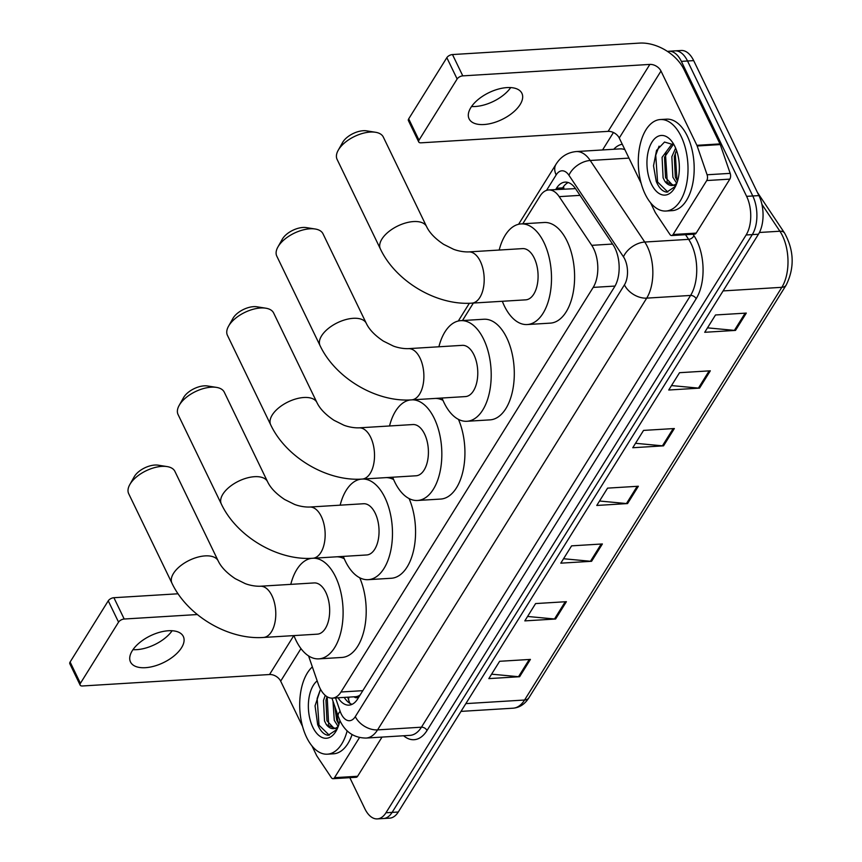 <?xml version="1.0" encoding="UTF-8"?>
<svg xmlns="http://www.w3.org/2000/svg" width="862" height="862" viewBox="0 0 862 862"><rect width="100%" height="100%" fill="white"/><g stroke="black" fill="none" stroke-linecap="round" stroke-linejoin="round"><path stroke-width="1.29" d="M308.564 655.907L318.261 684.04A27.498 14.859 -93.5 0 0 319.888 688.005A27.498 14.859 -93.5 0 0 332.366 698.134A27.498 14.859 -93.5 0 0 340.986 692.003L593.196 287.402A27.498 14.859 -93.5 0 0 591.741 245.336L559.19 196.644A27.498 14.859 -93.5 0 0 548.663 189.952A27.498 14.859 -93.5 0 0 540.043 196.083L522.76 223.808M354.067 696.808A9.17 4.956 -93.5 0 0 359.325 695.688L359.519 695.386A27.498 14.859 86.5 0 1 355.456 696.722L332.366 698.134M575.073 187.991A27.498 16.981 146.2 0 0 574.598 188.67L548.663 189.952M359.519 695.386L360.144 694.966M473.367 303.047L462.463 320.545M338.076 697.789A27.498 14.859 -93.5 0 0 349.013 705.127A27.498 14.859 -93.5 0 0 357.633 698.985L614.541 286.863A27.498 14.859 -93.5 0 0 613.076 244.797L575.644 188.81A27.498 14.859 -93.5 0 0 565.127 182.119A27.498 14.859 -93.5 0 0 556.496 188.25L555.71 189.521M352.062 704.34A27.498 14.859 86.5 0 1 344.24 697.412L344.304 697.53M667.511 51.451A27.498 14.859 86.5 0 1 668.89 51.246A27.498 14.859 86.5 0 1 681.368 61.374L746.621 196.353A27.498 14.859 86.5 0 1 746.126 234.981L385.96 812.769A27.498 14.859 86.5 0 1 377.33 818.9A27.498 14.859 86.5 0 1 364.863 808.771L349.821 777.675M602.57 149.945L613.432 132.511M668.89 51.246L681.217 50.492A27.498 14.859 86.5 0 1 693.684 60.62L758.937 195.599A27.498 14.859 86.5 0 1 758.441 234.227L398.276 812.015L392.113 812.392A27.498 14.859 86.5 0 1 383.493 818.523A27.498 14.859 86.5 0 0 392.113 812.392L752.289 234.604L392.113 812.392L385.96 812.769M758.937 195.599L752.774 195.976A27.498 14.859 86.5 0 1 752.289 234.604A27.498 14.859 86.5 0 0 752.774 195.976L687.531 60.997L752.774 195.976L746.621 196.353M675.054 50.869A27.498 14.859 86.5 0 1 687.531 60.997A27.498 14.859 86.5 0 0 675.054 50.869M561.862 189.144L562.66 187.873A27.498 14.859 86.5 0 1 568.241 182.528M746.309 313.089L715.514 314.975L704.717 332.29L735.512 330.405L746.309 313.089M707.486 327.851L734.402 330.383A7.338 4.913 31.9 0 0 735.512 330.405M710.331 370.811L679.536 372.696L668.74 390.012L699.535 388.126L710.331 370.811M671.509 385.573L698.425 388.105A7.338 4.913 31.9 0 0 699.535 388.126M674.343 428.533L643.548 430.407L632.762 447.734L663.546 445.848L674.343 428.533M635.52 443.294L662.436 445.826A7.338 4.913 31.9 0 0 663.546 445.848M530.421 659.408L499.626 661.294L488.829 678.609L519.624 676.724L530.421 659.408M491.599 674.17L518.515 676.702A7.338 4.913 31.9 0 0 519.624 676.724M566.399 601.687L535.604 603.572L524.818 620.888L555.613 619.002L566.399 601.687M527.576 616.459L554.492 618.991A7.338 4.913 31.9 0 0 555.613 619.002M602.387 543.965L571.592 545.851L560.796 563.166L591.591 561.291L602.387 543.965M563.565 558.738L590.481 561.27A7.338 4.913 31.9 0 0 591.591 561.291M638.365 486.243L607.57 488.129L596.773 505.455L627.568 503.57L638.365 486.243M599.543 501.016L626.458 503.548A7.338 4.913 31.9 0 0 627.568 503.57M398.276 812.015A27.498 14.859 86.5 0 1 389.656 818.146L377.33 818.9M347.16 730.836A45.826 24.761 86.5 0 1 327.366 754.185A45.826 24.761 86.5 0 1 306.581 737.301A45.826 24.761 86.5 0 1 312.356 666.908M352.073 734.596A45.826 24.761 86.5 0 1 333.529 753.808L327.366 754.185M339.887 720.481A29.879 16.141 86.5 0 1 336.309 730.674A29.879 16.141 86.5 0 1 312.841 727.259A29.879 16.141 86.5 0 1 317.173 680.883M320.524 689.266L315.05 705.838L317.669 724.586C320.438 731.181 323.94 734.736 328.174 735.275L336.945 729.467M327.043 696.701L325.944 700.31L326.967 720.837L334.273 728.552M325.222 695.365L323.498 700.461L324.521 720.988L326.375 724.662A20.71 11.195 86.5 0 0 333.529 728.649A20.71 11.195 86.5 0 0 338.313 726.246M334.779 706.366L336.74 720.244L338.917 724.392M332.991 701.183L334.294 720.395L338.119 726.44M337.085 729.187L326.375 724.662M335.62 708.801L338.421 723.649M327.172 696.787L328.648 724.242M320.492 689.309L317.162 698.403L318.994 725.147L329.252 735.2M172.131 630.736A29.33 14.923 -25.8 0 1 132.974 649.668M132.274 650.724A29.33 14.923 154.2 0 0 130.507 661.984A29.33 14.923 154.2 0 0 154.255 666.132A29.33 14.923 154.2 0 0 181.548 647.707A29.33 14.923 154.2 0 0 183.315 636.458A29.33 14.923 154.2 0 0 159.578 632.299A29.33 14.923 154.2 0 0 132.274 650.724M359.519 737.549L334.51 777.675L357.611 776.263A4.579 2.478 86.5 0 1 356.168 777.287L333.077 778.698A4.579 2.478 -93.5 0 0 334.51 777.675M382.028 737.085L357.611 776.263M80.134 685.085L69.833 663.772A4.579 2.327 -25.8 0 1 70.113 662.016L80.414 683.329A4.579 2.327 154.2 0 0 80.134 685.085A4.579 2.327 154.2 0 0 82.461 685.98L269.537 674.526A9.17 6.142 -148.1 0 1 280.667 681.152L302.551 726.429M108.246 600.836A4.579 2.327 -25.8 0 1 113.903 597.711L124.203 619.024A4.579 2.327 154.2 0 0 118.557 622.138L108.246 600.836L70.113 662.016M178.089 593.778L113.903 597.711M118.557 622.138L80.414 683.329M124.203 619.024L197.333 614.541M311.99 745.953L316.58 755.435A4.579 2.478 -93.5 0 0 316.904 756.017L331.32 777.578A4.579 2.478 -93.5 0 0 333.077 778.698M129.796 484.606L134.224 476.761A16.497 8.394 -25.8 0 1 134.504 476.287A16.497 8.394 -25.8 0 1 158.188 465.178L167.077 466.579A25.666 13.059 154.2 0 0 130.237 483.862A25.666 13.059 154.2 0 0 129.796 484.606A25.666 13.059 154.2 0 0 128.697 493.71L171.958 583.218A25.666 13.059 -25.8 0 1 173.51 573.37A25.666 13.059 -25.8 0 1 197.398 557.251A25.666 13.059 -25.8 0 1 218.172 560.882L174.9 471.374A25.666 13.059 154.2 0 0 167.077 466.579M260.292 586.235A25.666 13.867 -93.5 0 1 271.939 595.685A25.666 13.867 -93.5 0 1 271.476 631.738A25.666 13.867 -93.5 0 1 263.438 637.46L317.324 634.163A25.666 13.867 -93.5 0 0 328.842 619.175A25.666 13.867 -93.5 0 0 325.825 592.388A25.666 13.867 -93.5 0 0 314.188 582.927L260.292 586.235C252.954 586.472 246.047 584.027 244.916 583.477L235.272 578.682C226.792 573.025 221.092 567.088 218.172 560.882M313.822 558.21A50.405 27.228 86.5 0 1 335.544 576.797A50.405 27.228 86.5 0 1 341.471 629.432A50.405 27.228 86.5 0 1 318.832 658.859A50.405 27.228 86.5 0 1 295.968 640.294A50.405 27.228 86.5 0 1 293.92 635.596M359.723 577.766A50.405 27.228 86.5 0 1 364.281 629.368A50.405 27.228 86.5 0 1 341.934 657.447L318.832 658.859M290.785 584.361A50.405 27.228 86.5 0 1 311.645 558.328M336.923 556.787A50.405 27.228 86.5 0 1 344.24 558.727M179.167 405.409L183.584 397.565A16.497 8.394 -25.8 0 1 183.875 397.091A16.497 8.394 -25.8 0 1 207.548 385.982L216.448 387.383A25.666 13.059 154.2 0 0 179.608 404.666A25.666 13.059 154.2 0 0 179.167 405.409A25.666 13.059 154.2 0 0 178.057 414.514L221.329 504.022A25.666 13.059 -25.8 0 1 222.881 494.174A25.666 13.059 -25.8 0 1 246.758 478.054A25.666 13.059 -25.8 0 1 267.543 481.686L224.271 392.178A25.666 13.059 154.2 0 0 216.448 387.383M309.663 507.039A25.666 13.867 -93.5 0 1 321.31 516.489A25.666 13.867 -93.5 0 1 320.847 552.542A25.666 13.867 -93.5 0 1 312.798 558.264L366.684 554.966A25.666 13.867 -93.5 0 0 378.213 539.989A25.666 13.867 -93.5 0 0 375.196 513.192A25.666 13.867 -93.5 0 0 363.548 503.742L309.663 507.039C302.314 507.287 295.407 504.83 294.287 504.292L284.643 499.497C276.152 493.829 270.452 487.892 267.543 481.686M363.193 479.013A50.405 27.228 86.5 0 1 384.915 497.611A50.405 27.228 86.5 0 1 390.842 550.236A50.405 27.228 86.5 0 1 368.203 579.673A50.405 27.228 86.5 0 1 345.328 561.097A50.405 27.228 86.5 0 1 343.291 556.399M409.094 498.57A50.405 27.228 86.5 0 1 413.641 550.171A50.405 27.228 86.5 0 1 391.294 578.262L368.203 579.673M340.156 505.175A50.405 27.228 86.5 0 1 361.016 479.132M386.284 477.602A50.405 27.228 86.5 0 1 393.611 479.531M228.538 326.213L232.955 318.38A16.497 8.394 -25.8 0 1 233.236 317.895A16.497 8.394 -25.8 0 1 256.919 306.786L265.808 308.197A25.666 13.059 154.2 0 0 228.969 325.47A25.666 13.059 154.2 0 0 228.538 326.213A25.666 13.059 154.2 0 0 227.428 335.318L270.7 424.837A25.666 13.059 -25.8 0 1 272.241 414.978A25.666 13.059 -25.8 0 1 296.129 398.858A25.666 13.059 -25.8 0 1 316.904 402.489L273.631 312.981A25.666 13.059 154.2 0 0 265.808 308.197M359.034 427.843A25.666 13.867 -93.5 0 1 370.671 437.293A25.666 13.867 -93.5 0 1 370.218 473.346A25.666 13.867 -93.5 0 1 362.169 479.078L416.055 475.781A25.666 13.867 -93.5 0 0 427.584 460.793A25.666 13.867 -93.5 0 0 424.557 433.995A25.666 13.867 -93.5 0 0 412.92 424.546L359.034 427.843C351.685 428.091 344.778 425.634 343.647 425.095L334.003 420.3C325.524 414.633 319.824 408.707 316.904 402.489M412.553 399.817A50.405 27.228 86.5 0 1 434.276 418.415A50.405 27.228 86.5 0 1 440.202 471.04A50.405 27.228 86.5 0 1 417.564 500.477A50.405 27.228 86.5 0 1 394.699 481.912A50.405 27.228 86.5 0 1 392.663 477.214M458.455 419.374A50.405 27.228 86.5 0 1 463.013 470.975A50.405 27.228 86.5 0 1 440.665 499.066L417.564 500.477M389.527 425.979A50.405 27.228 86.5 0 1 410.377 399.946M435.655 398.406A50.405 27.228 86.5 0 1 442.982 400.345M277.898 247.017L282.316 239.183A16.497 8.394 -25.8 0 1 282.607 238.699A16.497 8.394 -25.8 0 1 306.279 227.6L315.18 229.001A25.666 13.059 154.2 0 0 278.34 246.273A25.666 13.059 154.2 0 0 277.898 247.017A25.666 13.059 154.2 0 0 276.788 256.133L320.061 345.64A25.666 13.059 -25.8 0 1 321.612 335.792A25.666 13.059 -25.8 0 1 345.5 319.673A25.666 13.059 -25.8 0 1 366.275 323.304L323.002 233.785A25.666 13.059 154.2 0 0 315.18 229.001M408.394 348.647A25.666 13.867 -93.5 0 1 420.042 358.107A25.666 13.867 -93.5 0 1 419.578 394.16A25.666 13.867 -93.5 0 1 411.53 399.882L465.415 396.585A25.666 13.867 -93.5 0 0 476.945 381.597A25.666 13.867 -93.5 0 0 473.928 354.81A25.666 13.867 -93.5 0 0 462.28 345.35L408.394 348.647C401.045 348.894 394.139 346.438 393.018 345.899L383.374 341.104C374.884 335.447 369.184 329.51 366.275 323.304M438.887 346.783A50.405 27.228 86.5 0 1 460.771 320.653A50.405 27.228 86.5 0 1 483.647 339.219A50.405 27.228 86.5 0 1 489.573 391.854A50.405 27.228 86.5 0 1 466.935 421.281A50.405 27.228 86.5 0 1 444.059 402.716A50.405 27.228 86.5 0 1 442.023 398.018M460.771 320.653L483.873 319.242A50.405 27.228 86.5 0 1 506.737 337.807A50.405 27.228 86.5 0 1 512.664 390.432A50.405 27.228 86.5 0 1 490.025 419.869L466.935 421.281M338.206 150.279L342.623 142.445A16.497 8.394 -25.8 0 1 342.904 141.961A16.497 8.394 -25.8 0 1 366.587 130.852L375.476 132.263A25.666 13.059 154.2 0 0 338.647 149.535A25.666 13.059 154.2 0 0 338.206 150.279A25.666 13.059 154.2 0 0 337.096 159.384L380.368 248.902A25.666 13.059 -25.8 0 1 381.92 239.043A25.666 13.059 -25.8 0 1 405.797 222.924A25.666 13.059 -25.8 0 1 426.571 226.555L383.31 137.047A25.666 13.059 154.2 0 0 375.476 132.263M468.702 251.909A25.666 13.867 -93.5 0 1 480.339 261.358A25.666 13.867 -93.5 0 1 479.886 297.422A25.666 13.867 -93.5 0 1 471.837 303.144L525.723 299.847A25.666 13.867 -93.5 0 0 537.252 284.859A25.666 13.867 -93.5 0 0 534.235 258.061A25.666 13.867 -93.5 0 0 522.587 248.612L468.702 251.909C461.353 252.157 454.446 249.7 453.326 249.161L443.682 244.366C435.191 238.699 429.491 232.772 426.571 226.555M499.195 250.045A50.405 27.228 86.5 0 1 521.079 223.915A50.405 27.228 86.5 0 1 543.944 242.481A50.405 27.228 86.5 0 1 549.87 295.106A50.405 27.228 86.5 0 1 527.242 324.543A50.405 27.228 86.5 0 1 504.367 305.978A50.405 27.228 86.5 0 1 502.33 301.28M521.079 223.915L544.17 222.493A50.405 27.228 86.5 0 1 567.045 241.069A50.405 27.228 86.5 0 1 572.971 293.694A50.405 27.228 86.5 0 1 550.333 323.131L527.242 324.543M510.713 87.579A29.33 14.923 -25.8 0 1 471.557 106.511M470.857 107.567A29.33 14.923 154.2 0 0 469.09 118.827A29.33 14.923 154.2 0 0 492.838 122.975A29.33 14.923 154.2 0 0 520.131 104.55A29.33 14.923 154.2 0 0 521.898 93.301A29.33 14.923 154.2 0 0 498.161 89.142A29.33 14.923 154.2 0 0 470.857 107.567M706.743 180.546A4.579 2.478 -93.5 0 0 707.088 174.77L697.164 145.99A4.579 2.478 -93.5 0 0 696.895 145.322L719.996 143.911A4.579 2.478 86.5 0 1 720.266 144.568L730.189 173.359A4.579 2.478 86.5 0 1 729.834 179.134L706.743 180.546L673.093 234.518L696.194 233.106A4.579 2.478 86.5 0 1 694.75 234.13L671.66 235.541A4.579 2.478 -93.5 0 0 673.093 234.518M729.834 179.134L696.194 233.106M719.996 143.911L684.083 69.628A36.667 24.578 31.9 0 0 639.55 43.1L452.485 54.554L462.786 75.867L649.851 64.413A9.17 6.142 -148.1 0 1 660.992 71.04L696.895 145.322M418.716 141.928L408.416 120.615A4.579 2.327 -25.8 0 1 408.696 118.859L418.997 140.172A4.579 2.327 154.2 0 0 418.716 141.928A4.579 2.327 154.2 0 0 421.044 142.823L608.119 131.369A9.17 6.142 -148.1 0 1 619.25 138.006L641.134 183.272M462.786 75.867A4.579 2.327 154.2 0 0 457.14 78.992L446.828 57.679L408.696 118.859M446.828 57.679A4.579 2.327 -25.8 0 1 452.485 54.554M457.14 78.992L418.997 140.172M650.573 202.796L655.163 212.278A4.579 2.478 -93.5 0 0 655.486 212.86L669.903 234.421A4.579 2.478 -93.5 0 0 671.66 235.541M681.142 136.422A45.826 24.761 86.5 0 1 686.529 184.263A45.826 24.761 86.5 0 1 665.949 211.028A45.826 24.761 86.5 0 1 645.164 194.144A45.826 24.761 86.5 0 1 639.776 146.303A45.826 24.761 86.5 0 1 660.357 119.538A45.826 24.761 86.5 0 1 681.142 136.422M660.357 119.538L666.509 119.161A45.826 24.761 86.5 0 1 687.305 136.045A45.826 24.761 86.5 0 1 692.692 183.886A45.826 24.761 86.5 0 1 672.112 210.651L665.949 211.028M651.424 184.102A29.879 16.141 86.5 0 1 650.713 144.374A29.879 16.141 86.5 0 1 672.101 141.788A29.879 16.141 86.5 0 1 674.881 146.465A29.879 16.141 86.5 0 1 674.892 187.517A29.879 16.141 86.5 0 1 651.424 184.102M674.052 144.87L664.527 142.047L656.542 150.387L653.515 165.806L656.251 181.429C659.021 188.024 662.522 191.579 666.757 192.118L675.528 186.311M673.427 144.299L664.527 157.153L665.55 177.68L672.856 185.395M672.996 143.943L671.843 144.159L662.081 157.304L663.104 177.831L664.958 181.505A20.71 11.195 86.5 0 0 672.112 185.492A20.71 11.195 86.5 0 0 676.896 183.089M676.53 150.43L674.299 156.561L675.323 177.087L677.5 181.235M675.614 148.092L671.854 156.712L672.877 177.238L676.702 183.283M675.668 186.03L664.958 181.505M675.83 151.884L675.291 154.05L677.004 180.492M666.057 152.488L665.518 154.654L667.231 181.085M659.074 146.152L655.745 155.246L657.577 181.99L667.824 192.043M563.554 186.558A27.498 18.436 31.9 0 0 564.028 189.015M349.035 697.121A27.498 10.581 161 0 0 348.851 700.58L347.688 697.196M362.827 690.667L340.986 692.003M580.029 195.362L559.19 196.644M612.58 244.054L591.741 245.336M615.015 286.065L593.196 287.402M335.544 697.94L340.145 711.312A18.328 9.902 -93.5 0 0 341.233 713.952A18.328 9.902 -93.5 0 0 355.295 716.624L624.433 284.869A18.328 9.902 -93.5 0 0 624.767 259.117A18.328 9.902 -93.5 0 0 623.463 256.822L568.942 175.266A18.328 9.902 -93.5 0 0 556.173 174.889L546.53 190.373M624.885 149.654A36.667 19.804 -93.5 0 0 620.08 148.878L576.204 151.561A36.667 19.804 86.5 0 1 590.233 160.483L644.754 242.039A36.667 19.804 86.5 0 1 647.351 246.629A36.667 19.804 86.5 0 1 646.705 298.133L377.567 729.888A36.667 19.804 86.5 0 1 366.07 738.066L409.946 735.372A36.667 19.804 -93.5 0 0 421.443 727.194L690.581 295.44A36.667 19.804 -93.5 0 0 691.238 243.935A36.667 19.804 -93.5 0 0 688.63 239.356L685.516 234.69M693.005 234.238L693.953 235.66A41.247 22.283 86.5 0 1 696.151 298.758L427.013 730.513A4.579 3.071 31.9 0 0 421.443 727.194L377.567 729.888A18.328 12.284 -148.1 0 1 355.295 716.624M693.953 235.66A4.579 2.834 -33.8 0 1 688.63 239.356L644.754 242.039A18.328 11.314 146.2 0 0 623.463 256.822M427.013 730.513A41.247 22.283 86.5 0 1 403.61 735.76M613.744 149.266A41.247 22.283 86.5 0 1 622.267 144.234M746.126 234.981L758.441 234.227M681.368 61.374L693.684 60.62M624.433 284.869A18.328 12.284 -148.1 0 0 646.705 298.133L690.581 295.44A4.579 3.071 31.9 0 1 696.151 298.758M568.942 175.266A18.328 11.314 146.2 0 1 590.233 160.483L628.969 158.112M556.173 174.889A18.328 12.284 -148.1 0 1 556.022 164.254L518.601 224.271M340.145 711.312A18.328 7.047 161 0 0 338.216 716.344L331.945 698.155M562.66 187.873L556.496 188.25M757.386 192.377L784.571 233.052A9.17 5.657 146.2 0 0 779.894 231.221L761.889 204.294M784.571 233.052C794.117 250.508 794.656 267.845 786.187 285.063A9.17 6.142 -148.1 0 1 781.845 287.315A36.667 19.804 -93.5 0 0 779.894 231.221L759.422 232.481M465.846 703.618L524.581 700.019A9.17 6.142 31.9 0 0 528.923 697.767C524.872 704.157 519.592 707.637 513.084 708.198A36.667 19.804 -93.5 0 0 524.581 700.019L781.845 287.315L723.11 290.914M637.19 486.319L626.458 503.548M601.213 544.041L590.481 561.27M565.235 601.762L554.492 618.991M529.257 659.484L518.515 676.702M673.179 428.597L662.436 445.826M709.157 370.875L698.425 388.105M745.134 313.154L734.402 330.383M293.802 635.606L269.537 674.526M300.967 648.601L280.667 681.152M649.851 64.413L608.119 131.369M660.992 71.04L619.25 138.006M720.266 144.568L697.164 145.99M707.088 174.77L730.189 173.359M349.918 703.349L348.851 700.58M338.216 716.344L340.124 720.988C345.587 732.226 354.239 737.915 366.07 738.066M576.204 151.561C567.519 152.423 560.796 156.658 556.022 164.254M469.37 303.252L458.304 321.009M786.187 285.063L528.923 697.767M513.084 708.198L460.998 711.387M263.438 637.46C228.064 639.981 187.237 615.608 171.958 583.218M312.798 558.264C277.435 560.785 236.608 536.412 221.329 504.022M362.169 479.078C326.795 481.599 285.968 457.226 270.7 424.837M411.53 399.882C376.166 402.403 335.34 378.03 320.061 345.64M471.837 303.144C436.474 305.665 395.636 281.292 380.368 248.902"/></g></svg>
